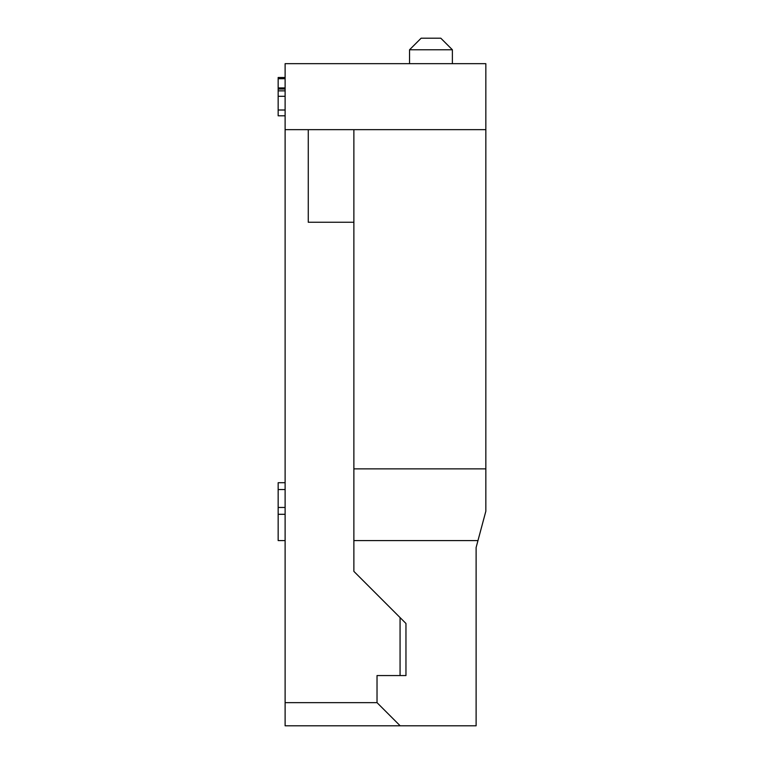 <?xml version="1.0" encoding="UTF-8"?>
<svg xmlns="http://www.w3.org/2000/svg" width="764" height="764" viewBox="0 0 764 764"><rect width="100%" height="100%" fill="white"/><g stroke="black" fill="none" stroke-linecap="round" stroke-linejoin="round"><path stroke-width="1.15" d="M353.875 222.257L308.264 222.257L308.264 129.651M477.968 540.587L476.115 547.53L476.115 725.8L285.115 725.8L285.115 129.651L485.837 129.651L485.837 511.24L477.968 540.587L353.875 540.587L353.875 129.651M485.837 468.876L353.875 468.876M285.115 540.587L278.163 540.587L278.163 482.705L285.115 482.705M285.115 489.533L278.163 489.533M278.163 507.458L285.115 507.458M278.163 514.296L285.115 514.296M278.163 115.803L285.115 115.803L278.163 115.803L278.163 77.498L285.115 77.498M285.115 89.025L278.163 89.025M278.163 96.312L285.115 96.312M278.163 110.006L285.115 110.006M278.163 87.927L285.115 87.927M421.126 38.2L440.809 38.2L452.383 49.775L409.552 49.775L421.126 38.2M452.383 63.67L452.383 49.775M285.115 129.651L285.115 63.67L485.837 63.67L485.837 129.651M400.174 725.8L377.024 702.651L285.115 702.651M377.024 702.651L377.024 675.557L405.961 675.557L405.961 623.472L353.875 571.376L353.875 540.587M476.115 547.53L476.115 571.844M400.069 617.579L400.069 675.557M278.163 90.859L285.115 90.859M278.163 78.692L285.115 78.692M409.552 63.67L409.552 49.775"/></g></svg>
